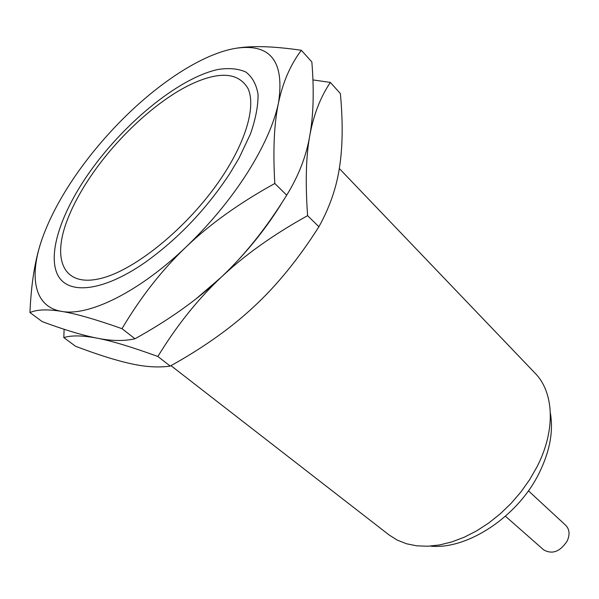 <?xml version="1.0" encoding="UTF-8"?>
<svg xmlns="http://www.w3.org/2000/svg" width="599" height="599" viewBox="0 0 599 599"><rect width="100%" height="100%" fill="white"/><g stroke="black" fill="none" stroke-linecap="round" stroke-linejoin="round"><path stroke-width="0.9" d="M224.311 173.478C247.365 137.575 255.676 104.907 247.941 88.405C238.409 72.404 219.436 71.034 191.006 84.294C156.975 100.535 117.217 137.283 91.055 175.821C80.026 192.009 71.798 207.576 66.362 222.514C52.308 261.082 64.31 287.355 100.602 278.483C136.632 269.984 192.474 223.337 224.311 173.478M170.985 365.667L389.125 534.982L397.242 540.111L406.496 543.765L416.769 545.831L427.881 546.236L439.651 544.94L451.863 541.915L464.3 537.191L476.699 530.834L488.821 522.949L500.42 513.687L511.246 503.22L521.085 491.757L529.733 479.537L537.018 466.816C555.977 430.052 553.993 392.248 535.057 373.162L339.311 168.529M430.374 546.101C466.988 550.054 517.783 516.832 539.167 473.045C549.807 451.391 553.543 431.392 550.369 413.048M505.459 516.248L543.66 549.852C552.241 554.674 560.087 551.731 567.193 541.017C570.038 534.548 569.559 529.321 565.763 525.338L528.4 490.806M229.934 173.381L238.979 158.241L250.479 133.899C255.721 118.744 258.244 105.514 258.042 94.215C256.327 84.279 252.239 76.867 245.777 71.992C238.147 68.623 228.878 67.784 217.969 69.484C178.068 78.162 121.889 124.862 87.02 175.889C60.574 214.637 47.635 254.141 57.549 274.634C67.417 295.022 102.07 292.26 144.853 262.609C177.918 239.038 206.281 209.298 229.934 173.381M75.175 176.099C60.664 197.258 49.822 217.677 42.664 237.354C35.483 256.971 31.245 282.039 29.95 312.558C36.958 309.473 47.501 309.084 61.577 311.375C88.637 316.624 139.088 292.065 186.072 246.968C209.964 224.033 230.353 199.407 247.237 173.074C263.732 146.852 274.17 123.401 278.535 102.706C284.66 61.562 270.613 43.398 236.41 48.205C204.723 53.101 162.217 80.199 125.213 116.64C106.42 135.164 89.738 154.984 75.175 176.099M42.664 237.354C28.625 276.004 33.769 306.83 61.577 311.375C75.429 313.569 95.563 319.334 121.994 328.671C140.802 296.962 162.164 269.73 186.072 246.968C209.867 224.168 239.443 203.009 274.806 183.489C272.874 149.997 274.117 123.065 278.535 102.706C282.9 82.115 290.5 64.647 301.342 50.294C273.998 46.265 252.359 45.569 236.41 48.205M301.342 50.294L311.847 61.937C314.168 90.442 313.494 114.948 309.818 135.464C306.351 155.95 298.646 175.851 286.711 195.169C266.173 228.256 244.272 255.676 221.016 277.419C197.887 299.358 169.218 319.806 135.007 338.764C124.09 341.25 111.414 341.041 96.993 338.136C82.595 335.343 64.333 329.839 42.207 321.618L29.95 312.558M286.711 195.169L274.806 183.489M135.007 338.764L121.994 328.671M64.123 329.278L63.808 337.589C71.521 335.208 82.58 335.395 96.993 338.136C111.182 340.779 131.473 346.896 157.866 356.487C176.548 325.841 197.595 299.485 221.016 277.419C244.414 255.181 264.219 231.117 280.429 205.217L282.586 201.698M195.963 298.923L221.016 277.419C244.332 255.316 273.189 234.733 307.601 215.662C305.265 182.583 306.007 155.852 309.818 135.464L309.818 135.456C313.577 114.851 320.413 97.173 330.349 82.43L312.91 79.914M330.349 82.43L340.374 93.549C342.987 121.784 342.733 146.149 339.603 166.657C336.668 187.128 329.764 207.164 318.908 226.759C298.579 258.716 277.023 285.244 254.231 306.359C231.558 327.653 203.563 347.562 170.243 366.086C158.623 367.764 145.46 366.955 130.762 363.66C116.086 360.471 97.682 354.668 75.534 346.259L63.808 337.589M318.908 226.759L307.601 215.662M170.243 366.086L157.866 356.487"/></g></svg>
